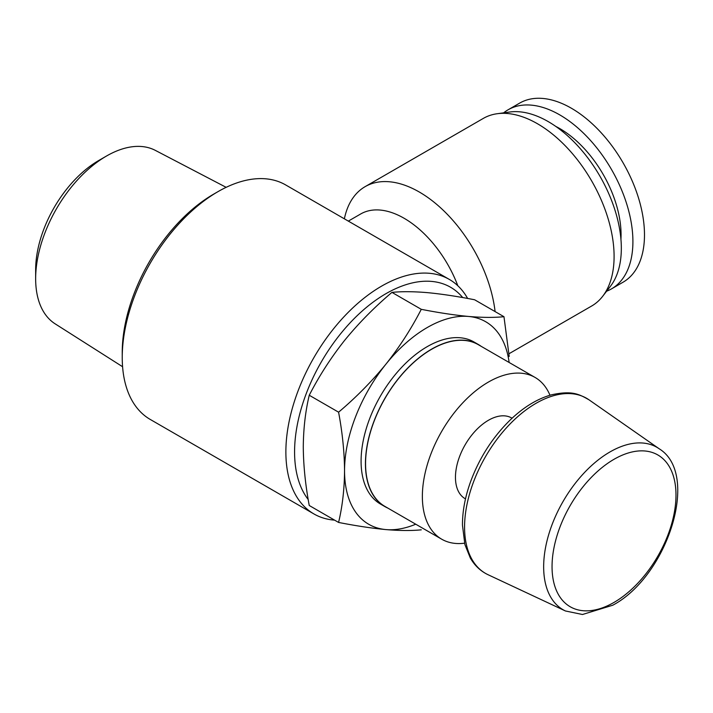 <?xml version="1.0" encoding="UTF-8"?>
<svg xmlns="http://www.w3.org/2000/svg" width="713" height="713" viewBox="0 0 713 713"><rect width="100%" height="100%" fill="white"/><g stroke="black" fill="none" stroke-linecap="round" stroke-linejoin="round"><path stroke-width="1.07" d="M415.741 524.207A116.941 67.512 -60 0 1 385.893 529.581A116.941 67.512 -60 0 1 344.548 470.758A116.941 67.512 -60 0 1 385.893 364.2A116.941 67.512 -60 0 1 468.584 316.456C482.291 317.606 494.082 317.695 503.966 316.706L509.198 356.429M421.276 529.83C411.428 530.82 399.636 530.73 385.893 529.581C371.883 528.253 356.108 525.873 338.586 522.442C342.409 506.373 344.397 489.145 344.548 470.758C344.406 452.211 342.418 432.693 338.586 412.185C356.09 397.391 371.865 381.393 385.893 364.2C399.601 346.866 411.392 328.577 421.276 309.326C438.78 312.757 454.555 315.137 468.584 316.456A116.941 67.512 -60 0 1 509.127 362.471M465.5 498.895L465.108 498.663A46.577 26.889 -60 0 1 465.108 444.876A46.577 26.889 -60 0 1 511.684 417.987L512.077 418.21M464.555 543.19A93.385 53.912 -60 0 1 441.704 539.197A93.385 53.912 -60 0 1 441.704 431.365A93.385 53.912 -60 0 1 535.089 377.453A93.385 53.912 -60 0 1 549.973 395.243M441.704 539.197L384.904 506.399A93.385 53.912 -60 0 1 384.904 398.576A93.385 53.912 -60 0 1 478.28 344.664L535.089 377.453M387.72 508.03A93.555 54.01 -60 0 1 384.815 506.551A93.555 54.01 -60 0 1 384.815 398.522A93.555 54.01 -60 0 1 478.37 344.513A93.555 54.01 -60 0 1 481.097 346.286M384.815 506.551L380.466 504.038A93.555 54.01 -60 0 1 380.466 396.009A93.555 54.01 -60 0 1 474.02 341.999L478.37 344.513M421.276 309.326L391.936 292.383C401.82 291.403 413.611 291.483 427.319 292.633C441.347 293.961 457.122 296.341 474.626 299.772L503.966 316.706M391.936 292.383C374.432 307.187 358.657 323.185 344.629 340.368C330.921 357.703 319.13 376.001 309.246 395.252C305.422 411.321 303.435 428.549 303.283 446.935C303.426 465.482 305.414 485 309.246 505.499L338.586 522.442M309.246 395.252L338.586 412.185M122.583 366.723L55.177 323.862A100.185 57.842 -60 0 1 35.65 278.738L35.65 269.781A89.214 51.505 -60 0 1 98.733 160.514L106.495 156.031A100.185 57.842 -60 0 1 155.336 150.381L226.155 187.332M35.65 278.738A100.185 57.842 -60 0 1 106.495 156.031M334.584 520.134A135.408 78.18 -60 0 1 313.916 513.939L150.283 419.467A135.408 78.18 -60 0 1 122.235 357.48L122.235 352.454A129.249 74.624 -60 0 1 213.633 194.159L217.982 191.645A135.408 78.18 -60 0 1 285.681 184.943L449.324 279.416A135.408 78.18 -60 0 1 467.63 298.453M122.235 357.48A135.408 78.18 -60 0 1 217.982 191.645M313.916 513.939A135.408 78.18 -60 0 1 313.916 357.587A135.408 78.18 -60 0 1 449.324 279.416M308.203 499.528A129.249 74.624 -60 0 1 337.142 338.176A129.249 74.624 -60 0 1 462.701 297.562M457.817 285.744A86.879 50.16 -120 0 0 360.689 213.971L348.327 221.11M606.611 291.216A103.403 59.696 -120 0 0 611.496 288.881L623.073 282.196A103.403 59.696 -120 0 0 623.073 162.805A103.403 59.696 -120 0 0 519.67 103.109L508.093 109.793A103.403 59.696 -120 0 0 503.636 112.85M495.098 311.59A108.323 62.539 -120 0 0 443.459 210.487A108.323 62.539 -120 0 0 365.127 186.646A108.323 62.539 -120 0 0 344.37 218.82M508.984 353.746L591.656 306.02A108.323 62.539 -120 0 0 602.654 296.323A108.323 62.539 -120 0 0 591.665 180.942A108.323 62.539 -120 0 0 497.228 113.723A108.323 62.539 -120 0 0 483.334 118.394L365.127 186.646M602.654 296.323L610.408 286.314A103.403 59.696 -120 0 0 599.918 176.173A103.403 59.696 -120 0 0 509.777 112.012L497.228 113.723M620.934 239.274A86.656 50.035 -120 0 0 555.775 126.415M611.496 288.881A103.403 59.696 -120 0 0 611.496 169.489A103.403 59.696 -120 0 0 508.093 109.793M614.018 602.414A87.646 50.605 -60 0 1 560.347 526.06A87.646 50.605 -60 0 1 667.689 464.092A87.646 50.605 -60 0 1 614.018 602.414M659.124 448.735C700.603 474.074 667.413 576.327 612.743 605.23L582.485 614.499L565.454 610.979A93.786 54.143 -60 0 1 563.083 501.444A93.786 54.143 -60 0 1 659.124 448.735L589.036 399.841A101.094 58.368 -60 0 0 485.508 456.659A101.094 58.368 -60 0 0 488.066 574.723C480.615 571.184 474.698 565.605 470.322 558.012L464.885 544.527L462.461 525.169C462.407 511.613 465.019 497.371 470.313 482.434C479.279 457.889 492.79 436.864 510.856 419.36C524.028 406.891 537.54 398.719 551.39 394.842C571.897 390.359 578.813 393.977 589.036 399.841M565.454 610.979L488.066 574.723"/></g></svg>
